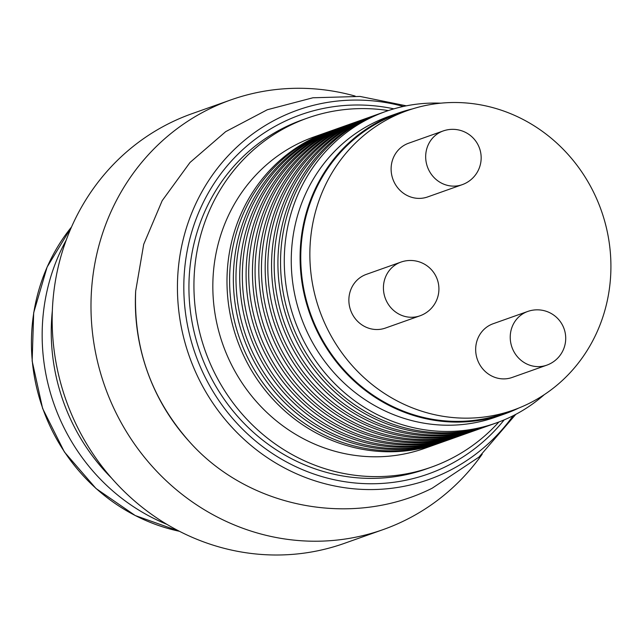 <?xml version="1.0" encoding="UTF-8"?>
<svg xmlns="http://www.w3.org/2000/svg" width="643" height="643" viewBox="0 0 643 643"><rect width="100%" height="100%" fill="white"/><g stroke="black" fill="none" stroke-linecap="round" stroke-linejoin="round"><path stroke-width="0.96" d="M393.05 116.576A158.845 149.457 70.5 0 0 322.464 317.964A158.845 149.457 70.5 0 0 513.5 410.041A158.845 149.457 70.5 0 0 601.245 210.365A158.845 149.457 70.5 0 0 407.276 110.628A158.845 149.457 70.5 0 0 393.05 116.576M400.902 262.111L366.341 274.368A28.493 26.805 70.5 0 0 363.785 275.437A28.493 26.805 70.5 0 0 351.126 311.558A28.493 26.805 70.5 0 0 385.39 328.075L419.951 315.817A28.493 28.493 0 0 0 437.28 279.44A28.493 28.493 0 0 0 400.902 262.111A28.493 26.805 70.5 0 0 398.347 263.18A28.493 26.805 70.5 0 0 386.274 300.643A28.493 26.805 70.5 0 0 419.951 315.817M527.702 311.469L493.141 323.734A28.493 26.805 70.5 0 0 490.585 324.803A28.493 26.805 70.5 0 0 477.926 360.924A28.493 26.805 70.5 0 0 512.198 377.441L546.751 365.176A28.493 28.493 0 0 0 564.08 328.798A28.493 28.493 0 0 0 527.702 311.469A28.493 26.805 70.5 0 0 525.146 312.538A28.493 26.805 70.5 0 0 513.082 350.009A28.493 26.805 70.5 0 0 546.751 365.176M443.148 130.971L408.586 143.228A28.493 26.805 70.5 0 0 406.03 144.297A28.493 26.805 70.5 0 0 393.371 180.418A28.493 26.805 70.5 0 0 427.643 196.935L462.196 184.678A28.493 28.493 0 0 0 479.525 148.292A28.493 28.493 0 0 0 443.148 130.971A28.493 26.805 70.5 0 0 440.592 132.032A28.493 26.805 70.5 0 0 428.527 169.503A28.493 26.805 70.5 0 0 462.196 184.678M388.388 110.564A185.2 174.253 70.5 0 0 307.523 118.055L302.515 119.831A185.2 174.253 70.5 0 0 285.926 126.759A185.2 174.253 70.5 0 0 203.622 361.567A185.2 174.253 70.5 0 0 426.365 468.916L431.365 467.148A185.2 174.253 70.5 0 0 498.872 422.001M307.523 118.055A185.2 174.253 70.5 0 0 290.925 124.991A185.2 174.253 70.5 0 0 208.629 359.791A185.2 174.253 70.5 0 0 431.365 467.148M329.65 131.373A165.259 155.493 70.5 0 0 328.34 131.831L314.186 136.855A165.259 155.493 70.5 0 0 299.381 143.035A165.259 155.493 70.5 0 0 225.942 352.557A165.259 155.493 70.5 0 0 424.693 448.348L438.847 443.324A165.259 155.493 70.5 0 0 440.158 442.858M328.34 131.831A165.259 155.493 70.5 0 0 313.527 138.02A165.259 155.493 70.5 0 0 240.096 347.533A165.259 155.493 70.5 0 0 438.847 443.324M412.573 108.868A159.56 150.132 70.5 0 0 397.945 113.184A159.56 150.132 70.5 0 0 383.654 119.156A159.56 150.132 70.5 0 0 312.747 321.444A159.56 150.132 70.5 0 0 504.642 413.939A159.56 150.132 70.5 0 0 518.724 408.072M504.642 413.939L495.809 417.074A159.56 150.132 -109.5 0 1 303.914 324.578A159.56 150.132 -109.5 0 1 374.821 122.291A159.56 150.132 -109.5 0 1 389.111 116.319L397.945 113.184M407.276 110.628L398.186 113.859A158.845 149.457 70.5 0 0 383.951 119.799A158.845 149.457 70.5 0 0 313.366 321.187A158.845 149.457 70.5 0 0 504.409 413.264L513.5 410.041M440.817 103.177A165.259 155.493 70.5 0 0 385.631 111.504A165.259 155.493 70.5 0 0 370.826 117.693A165.259 155.493 70.5 0 0 297.387 327.207A165.259 155.493 70.5 0 0 496.139 422.998A165.259 155.493 70.5 0 0 510.944 416.817A165.259 155.493 70.5 0 0 544.235 394.689M445.213 441.066L441.468 442.4A165.259 155.493 -109.5 0 1 242.716 346.601A165.259 155.493 -109.5 0 1 316.155 137.088A165.259 155.493 -109.5 0 1 330.96 130.899L334.706 129.573A165.259 155.493 70.5 0 0 319.901 135.761A165.259 155.493 70.5 0 0 246.462 345.275A165.259 155.493 70.5 0 0 445.213 441.066A165.259 155.493 70.5 0 0 446.523 440.6M336.016 129.114A165.259 155.493 70.5 0 0 334.706 129.573M451.579 438.807L447.833 440.142A165.259 155.493 -109.5 0 1 249.082 344.343A165.259 155.493 -109.5 0 1 322.521 134.829A165.259 155.493 -109.5 0 1 337.326 128.64L341.071 127.314A165.259 155.493 70.5 0 0 326.266 133.503A165.259 155.493 70.5 0 0 252.828 343.016A165.259 155.493 70.5 0 0 451.579 438.807A165.259 155.493 70.5 0 0 452.889 438.341M342.381 126.856A165.259 155.493 70.5 0 0 341.071 127.314M457.945 436.549L454.199 437.875A165.259 155.493 -109.5 0 1 255.448 342.084A165.259 155.493 -109.5 0 1 328.886 132.571A165.259 155.493 -109.5 0 1 343.692 126.382L347.437 125.055A165.259 155.493 70.5 0 0 332.632 131.244A165.259 155.493 70.5 0 0 259.193 340.758A165.259 155.493 70.5 0 0 457.945 436.549A165.259 155.493 70.5 0 0 459.255 436.083M348.747 124.597A165.259 155.493 70.5 0 0 347.437 125.055M464.31 434.29L460.565 435.616A165.259 155.493 -109.5 0 1 261.822 339.825A165.259 155.493 -109.5 0 1 335.252 130.312A165.259 155.493 -109.5 0 1 350.057 124.123L353.803 122.797A165.259 155.493 70.5 0 0 338.998 128.986A165.259 155.493 70.5 0 0 265.559 338.499A165.259 155.493 70.5 0 0 464.31 434.29A165.259 155.493 70.5 0 0 465.62 433.824M355.121 122.339A165.259 155.493 70.5 0 0 353.803 122.797M470.676 432.032L466.939 433.358A165.259 155.493 -109.5 0 1 268.187 337.567A165.259 155.493 -109.5 0 1 341.618 128.053A165.259 155.493 -109.5 0 1 356.431 121.865L360.168 120.538A165.259 155.493 70.5 0 0 345.363 126.727A165.259 155.493 70.5 0 0 271.925 336.241A165.259 155.493 70.5 0 0 470.676 432.032A165.259 155.493 70.5 0 0 471.986 431.566M361.487 120.08A165.259 155.493 70.5 0 0 360.168 120.538M477.042 429.773L473.304 431.099A165.259 155.493 -109.5 0 1 274.553 335.308A165.259 155.493 -109.5 0 1 347.992 125.795A165.259 155.493 -109.5 0 1 362.797 119.606L366.534 118.28A165.259 155.493 70.5 0 0 351.729 124.469A165.259 155.493 70.5 0 0 278.29 333.982A165.259 155.493 70.5 0 0 477.042 429.773A165.259 155.493 70.5 0 0 478.352 429.307M367.852 117.822A165.259 155.493 70.5 0 0 366.534 118.28M483.407 427.515L479.67 428.841A165.259 155.493 -109.5 0 1 280.919 333.05A165.259 155.493 -109.5 0 1 354.357 123.536A165.259 155.493 -109.5 0 1 369.162 117.347L372.9 116.021A165.259 155.493 70.5 0 0 358.095 122.21A165.259 155.493 70.5 0 0 284.656 331.724A165.259 155.493 70.5 0 0 483.407 427.515A165.259 155.493 70.5 0 0 484.718 427.048M374.218 115.563A165.259 155.493 70.5 0 0 372.9 116.021M489.773 425.256L486.036 426.582A165.259 155.493 -109.5 0 1 287.284 330.791A165.259 155.493 -109.5 0 1 360.723 121.278A165.259 155.493 -109.5 0 1 375.528 115.089L379.266 113.763A165.259 155.493 70.5 0 0 364.46 119.952A165.259 155.493 70.5 0 0 291.022 329.465A165.259 155.493 70.5 0 0 489.773 425.256A165.259 155.493 70.5 0 0 491.083 424.79M380.584 113.305A165.259 155.493 70.5 0 0 379.266 113.763M496.139 422.998L492.401 424.324A165.259 155.493 -109.5 0 1 293.65 328.533A165.259 155.493 -109.5 0 1 367.089 119.019A165.259 155.493 -109.5 0 1 381.894 112.83L385.631 111.504M52.324 310.971A196.597 184.983 70.5 0 0 111.649 478.183M355.153 96.08A227.944 214.473 70.5 0 0 230.781 99.93L191.968 113.698A227.944 214.473 70.5 0 0 171.544 122.234A227.944 214.473 70.5 0 0 70.256 411.223A227.944 214.473 70.5 0 0 344.391 543.351L383.204 529.575A227.944 214.473 70.5 0 0 482.202 454.191M230.781 99.93A227.944 214.473 70.5 0 0 210.365 108.458A227.944 214.473 70.5 0 0 109.069 397.446A227.944 214.473 70.5 0 0 383.204 529.575M66.173 240.217A196.597 184.983 70.5 0 0 166.987 524.391M71.51 227.003A186.357 175.338 70.5 0 0 42.784 408.49A186.357 175.338 70.5 0 0 179.461 531.295L135.255 515.549L96.008 488.511L64.404 451.989L42.623 408.49L32.15 361.004L33.685 312.755L47.116 267.054L71.51 226.995M393.87 108.852A190.601 179.333 70.5 0 0 185.843 315.472A190.601 179.333 70.5 0 0 445.245 466.874A190.601 179.333 70.5 0 0 504.208 419.863M513.122 415.74A196.011 184.428 -109.5 0 1 446.29 472.211A196.011 184.428 -109.5 0 1 178.826 311.236A196.011 184.428 -109.5 0 1 403.394 106.441M406.336 105.83L360.04 96.442L312.9 97.776L267.343 109.728L225.669 131.662L189.99 162.494L162.173 200.688L143.71 244.308L135.673 291.11A196.011 184.428 70.5 0 0 188.873 441.082C248.415 508.645 352.71 528.2 432.168 488.214L479.003 457.069L515.79 414.357M135.673 291.11C133.495 348.16 151.234 398.154 188.881 441.082"/></g></svg>
